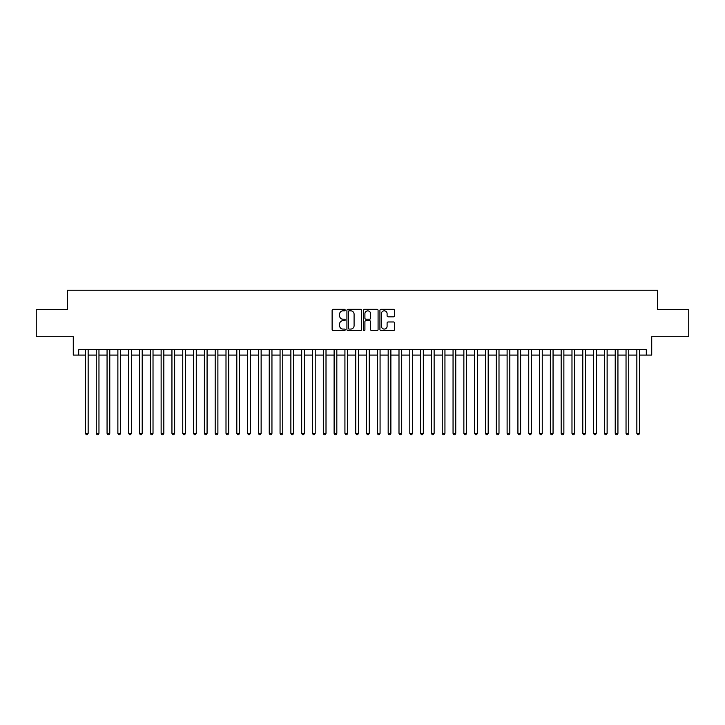 <?xml version="1.0" encoding="UTF-8"?>
<svg xmlns="http://www.w3.org/2000/svg" width="725" height="725" viewBox="0 0 725 725"><rect width="100%" height="100%" fill="white"/><g stroke="black" fill="none" stroke-linecap="round" stroke-linejoin="round"><path stroke-width="1.09" d="M345.2 310.083A0.743 0.743 0 0 0 344.457 309.339L333.183 309.339A1.06 1.06 0 0 0 332.123 310.4L332.123 329.503A1.06 1.06 0 0 0 333.183 330.564L344.457 330.564A0.743 0.743 0 0 0 345.2 329.821A0.743 0.743 0 0 0 344.457 329.077L342.998 329.077A3.398 3.398 0 0 1 339.599 325.688L339.599 324.093A3.398 3.398 0 0 1 342.998 320.695L344.457 320.695A0.743 0.743 0 0 0 345.2 319.952A0.743 0.743 0 0 0 344.457 319.208L342.998 319.208A3.398 3.398 0 0 1 339.599 315.819L339.599 314.224A3.398 3.398 0 0 1 342.998 310.826L344.457 310.826A0.743 0.743 0 0 0 345.2 310.083M393.512 316.825A1.06 1.06 0 0 0 394.572 315.765L394.572 310.4A1.06 1.06 0 0 0 393.512 309.339L380.997 309.339A1.06 1.06 0 0 0 379.927 310.4L379.927 329.503A1.06 1.06 0 0 0 380.997 330.564L393.512 330.564A1.06 1.06 0 0 0 394.572 329.503L394.572 323.033A1.06 1.06 0 0 0 393.512 321.972L388.156 321.972A1.06 1.06 0 0 0 387.096 323.033L387.096 326.241A2.837 2.837 0 0 1 384.259 329.077A2.837 2.837 0 0 1 381.413 326.241L381.413 313.671A2.837 2.837 0 0 1 384.259 310.826A2.837 2.837 0 0 1 387.096 313.671L387.096 315.765A1.06 1.06 0 0 0 388.156 316.825L393.512 316.825M78.69 355.096L78.69 349.686L646.31 349.686L646.31 355.096L651.721 355.096L651.721 336.717L688.75 336.717L688.75 309.684L657.666 309.684L657.666 290.227L67.334 290.227L67.334 309.684L36.25 309.684L36.25 336.717L73.279 336.717L73.279 355.096L85.441 355.096M361.576 310.4A1.06 1.06 0 0 0 360.506 309.339L347.991 309.339A1.06 1.06 0 0 0 346.922 310.4L346.922 329.503A1.06 1.06 0 0 0 347.991 330.564L360.506 330.564A1.06 1.06 0 0 0 361.576 329.503L361.576 310.4M364.494 309.339L377.009 309.339A1.06 1.06 0 0 1 378.078 310.4L378.078 329.503A1.06 1.06 0 0 1 377.009 330.564L371.653 330.564A1.06 1.06 0 0 1 370.593 329.503L370.593 321.755A1.06 1.06 0 0 0 369.532 320.695L365.98 320.695A1.06 1.06 0 0 0 364.911 321.755L364.911 329.821A0.743 0.743 0 0 1 364.167 330.564A0.743 0.743 0 0 1 363.424 329.821L363.424 310.4A1.06 1.06 0 0 1 364.494 309.339M88.151 355.096L96.253 355.096M98.963 355.096L107.064 355.096M109.774 355.096L117.876 355.096M120.586 355.096L128.688 355.096M131.397 355.096L139.508 355.096M142.209 355.096L150.32 355.096M153.02 355.096L161.131 355.096M163.832 355.096L171.943 355.096M174.643 355.096L182.754 355.096M185.455 355.096L193.566 355.096M196.267 355.096L204.377 355.096M207.078 355.096L215.189 355.096M217.89 355.096L226.001 355.096M228.701 355.096L236.812 355.096M239.513 355.096L247.624 355.096M250.324 355.096L258.435 355.096M261.136 355.096L269.247 355.096M271.947 355.096L280.058 355.096M282.759 355.096L290.87 355.096M293.571 355.096L301.682 355.096M304.382 355.096L312.493 355.096M315.194 355.096L323.305 355.096M326.005 355.096L334.116 355.096M336.826 355.096L344.928 355.096M347.638 355.096L355.739 355.096M358.449 355.096L366.551 355.096M369.261 355.096L377.362 355.096M380.072 355.096L388.174 355.096M390.884 355.096L398.995 355.096M401.695 355.096L409.806 355.096M412.507 355.096L420.618 355.096M423.318 355.096L431.429 355.096M434.13 355.096L442.241 355.096M444.942 355.096L453.053 355.096M455.753 355.096L463.864 355.096M466.565 355.096L474.676 355.096M477.376 355.096L485.487 355.096M488.188 355.096L496.299 355.096M498.999 355.096L507.11 355.096M509.811 355.096L517.922 355.096M520.623 355.096L528.733 355.096M531.434 355.096L539.545 355.096M542.246 355.096L550.357 355.096M553.057 355.096L561.168 355.096M563.869 355.096L571.98 355.096M574.68 355.096L582.791 355.096M585.492 355.096L593.603 355.096M596.312 355.096L604.414 355.096M607.124 355.096L615.226 355.096M617.936 355.096L626.037 355.096M628.747 355.096L636.849 355.096M639.559 355.096L646.31 355.096M349.151 310.826A0.743 0.743 0 0 0 348.408 311.569L348.408 328.343A0.743 0.743 0 0 0 349.151 329.077L350.692 329.077A3.398 3.398 0 0 0 354.09 325.688L354.09 314.224A3.398 3.398 0 0 0 350.692 310.826L349.151 310.826M370.593 313.717A2.837 2.837 0 0 0 367.756 310.88A2.837 2.837 0 0 0 364.911 313.717L364.911 318.148A1.06 1.06 0 0 0 365.98 319.208L369.532 319.208A1.06 1.06 0 0 0 370.593 318.148L370.593 313.717M88.151 349.686L88.151 433.369L85.441 433.369L85.441 349.686M88.151 433.369L87.335 434.773L86.257 434.773L85.441 433.369M98.963 349.686L98.963 433.369L96.253 433.369L96.253 349.686M98.963 433.369L98.147 434.773L97.068 434.773L96.253 433.369M109.774 349.686L109.774 433.369L107.064 433.369L107.064 349.686M109.774 433.369L108.958 434.773L107.88 434.773L107.064 433.369M120.586 349.686L120.586 433.369L117.876 433.369L117.876 349.686M120.586 433.369L119.77 434.773L118.692 434.773L117.876 433.369M131.397 349.686L131.397 433.369L128.688 433.369L128.688 349.686M131.397 433.369L130.582 434.773L129.503 434.773L128.688 433.369M142.209 349.686L142.209 433.369L139.508 433.369L139.508 349.686M142.209 433.369L141.393 434.773L140.315 434.773L139.508 433.369M153.02 349.686L153.02 433.369L150.32 433.369L150.32 349.686M153.02 433.369L152.205 434.773L151.126 434.773L150.32 433.369M163.832 349.686L163.832 433.369L161.131 433.369L161.131 349.686M163.832 433.369L163.016 434.773L161.938 434.773L161.131 433.369M174.643 349.686L174.643 433.369L171.943 433.369L171.943 349.686M174.643 433.369L173.828 434.773L172.749 434.773L171.943 433.369M185.455 349.686L185.455 433.369L182.754 433.369L182.754 349.686M185.455 433.369L184.639 434.773L183.561 434.773L182.754 433.369M196.267 349.686L196.267 433.369L193.566 433.369L193.566 349.686M196.267 433.369L195.46 434.773L194.373 434.773L193.566 433.369M207.078 349.686L207.078 433.369L204.377 433.369L204.377 349.686M207.078 433.369L206.272 434.773L205.184 434.773L204.377 433.369M217.89 349.686L217.89 433.369L215.189 433.369L215.189 349.686M217.89 433.369L217.083 434.773L215.996 434.773L215.189 433.369M228.701 349.686L228.701 433.369L226.001 433.369L226.001 349.686M228.701 433.369L227.895 434.773L226.807 434.773L226.001 433.369M239.513 349.686L239.513 433.369L236.812 433.369L236.812 349.686M239.513 433.369L238.706 434.773L237.619 434.773L236.812 433.369M250.324 349.686L250.324 433.369L247.624 433.369L247.624 349.686M250.324 433.369L249.518 434.773L248.43 434.773L247.624 433.369M261.136 349.686L261.136 433.369L258.435 433.369L258.435 349.686M261.136 433.369L260.329 434.773L259.242 434.773L258.435 433.369M271.947 349.686L271.947 433.369L269.247 433.369L269.247 349.686M271.947 433.369L271.141 434.773L270.062 434.773L269.247 433.369M282.759 349.686L282.759 433.369L280.058 433.369L280.058 349.686M282.759 433.369L281.952 434.773L280.874 434.773L280.058 433.369M293.571 349.686L293.571 433.369L290.87 433.369L290.87 349.686M293.571 433.369L292.764 434.773L291.686 434.773L290.87 433.369M304.382 349.686L304.382 433.369L301.682 433.369L301.682 349.686M304.382 433.369L303.576 434.773L302.497 434.773L301.682 433.369M315.194 349.686L315.194 433.369L312.493 433.369L312.493 349.686M315.194 433.369L314.387 434.773L313.309 434.773L312.493 433.369M326.005 349.686L326.005 433.369L323.305 433.369L323.305 349.686M326.005 433.369L325.199 434.773L324.12 434.773L323.305 433.369M336.826 349.686L336.826 433.369L334.116 433.369L334.116 349.686M336.826 433.369L336.01 434.773L334.932 434.773L334.116 433.369M347.638 349.686L347.638 433.369L344.928 433.369L344.928 349.686M347.638 433.369L346.822 434.773L345.743 434.773L344.928 433.369M358.449 349.686L358.449 433.369L355.739 433.369L355.739 349.686M358.449 433.369L357.633 434.773L356.555 434.773L355.739 433.369M369.261 349.686L369.261 433.369L366.551 433.369L366.551 349.686M369.261 433.369L368.445 434.773L367.367 434.773L366.551 433.369M380.072 349.686L380.072 433.369L377.362 433.369L377.362 349.686M380.072 433.369L379.257 434.773L378.178 434.773L377.362 433.369M390.884 349.686L390.884 433.369L388.174 433.369L388.174 349.686M390.884 433.369L390.068 434.773L388.99 434.773L388.174 433.369M401.695 349.686L401.695 433.369L398.995 433.369L398.995 349.686M401.695 433.369L400.88 434.773L399.801 434.773L398.995 433.369M412.507 349.686L412.507 433.369L409.806 433.369L409.806 349.686M412.507 433.369L411.691 434.773L410.613 434.773L409.806 433.369M423.318 349.686L423.318 433.369L420.618 433.369L420.618 349.686M423.318 433.369L422.503 434.773L421.424 434.773L420.618 433.369M434.13 349.686L434.13 433.369L431.429 433.369L431.429 349.686M434.13 433.369L433.314 434.773L432.236 434.773L431.429 433.369M444.942 349.686L444.942 433.369L442.241 433.369L442.241 349.686M444.942 433.369L444.126 434.773L443.048 434.773L442.241 433.369M455.753 349.686L455.753 433.369L453.053 433.369L453.053 349.686M455.753 433.369L454.938 434.773L453.859 434.773L453.053 433.369M466.565 349.686L466.565 433.369L463.864 433.369L463.864 349.686M466.565 433.369L465.758 434.773L464.671 434.773L463.864 433.369M477.376 349.686L477.376 433.369L474.676 433.369L474.676 349.686M477.376 433.369L476.57 434.773L475.482 434.773L474.676 433.369M488.188 349.686L488.188 433.369L485.487 433.369L485.487 349.686M488.188 433.369L487.381 434.773L486.294 434.773L485.487 433.369M498.999 349.686L498.999 433.369L496.299 433.369L496.299 349.686M498.999 433.369L498.193 434.773L497.105 434.773L496.299 433.369M509.811 349.686L509.811 433.369L507.11 433.369L507.11 349.686M509.811 433.369L509.004 434.773L507.917 434.773L507.11 433.369M520.623 349.686L520.623 433.369L517.922 433.369L517.922 349.686M520.623 433.369L519.816 434.773L518.728 434.773L517.922 433.369M531.434 349.686L531.434 433.369L528.733 433.369L528.733 349.686M531.434 433.369L530.627 434.773L529.54 434.773L528.733 433.369M542.246 349.686L542.246 433.369L539.545 433.369L539.545 349.686M542.246 433.369L541.439 434.773L540.361 434.773L539.545 433.369M553.057 349.686L553.057 433.369L550.357 433.369L550.357 349.686M553.057 433.369L552.251 434.773L551.172 434.773L550.357 433.369M563.869 349.686L563.869 433.369L561.168 433.369L561.168 349.686M563.869 433.369L563.062 434.773L561.984 434.773L561.168 433.369M574.68 349.686L574.68 433.369L571.98 433.369L571.98 349.686M574.68 433.369L573.874 434.773L572.795 434.773L571.98 433.369M585.492 349.686L585.492 433.369L582.791 433.369L582.791 349.686M585.492 433.369L584.685 434.773L583.607 434.773L582.791 433.369M596.312 349.686L596.312 433.369L593.603 433.369L593.603 349.686M596.312 433.369L595.497 434.773L594.418 434.773L593.603 433.369M607.124 349.686L607.124 433.369L604.414 433.369L604.414 349.686M607.124 433.369L606.308 434.773L605.23 434.773L604.414 433.369M617.936 349.686L617.936 433.369L615.226 433.369L615.226 349.686M617.936 433.369L617.12 434.773L616.042 434.773L615.226 433.369M628.747 349.686L628.747 433.369L626.037 433.369L626.037 349.686M628.747 433.369L627.932 434.773L626.853 434.773L626.037 433.369M639.559 349.686L639.559 433.369L636.849 433.369L636.849 349.686M639.559 433.369L638.743 434.773L637.665 434.773L636.849 433.369"/></g></svg>
